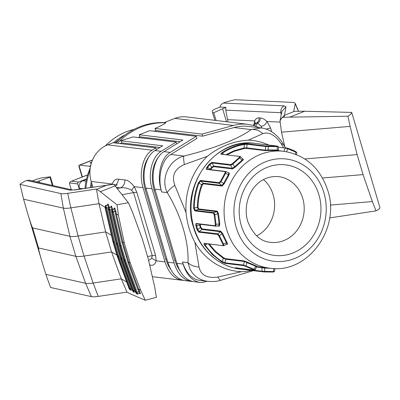 <?xml version="1.0" encoding="UTF-8"?>
<svg xmlns="http://www.w3.org/2000/svg" width="400" height="400" viewBox="0 0 400 400"><rect width="100%" height="100%" fill="white"/><g stroke="black" fill="none" stroke-linecap="round" stroke-linejoin="round"><path stroke-width="0.6" d="M264.85 267.585L264.565 268.07L270.935 268.31M221.715 154.265L221.13 154.195L221.715 154.265L222.455 153.145L221.995 152.68C228.89 148.075 236.27 145.17 244.145 143.96L244.425 144.495L244.05 147.955L244.335 148.495L246.31 148.37L264.96 150.615L268.32 150.495L268.065 149.955L265.375 150.155L265.765 146.51L268.435 146.54L268.185 146L277.68 146.13L258.805 143.855M226.085 154.68L234.01 150.745L244.05 147.955L246.725 147.905L246.31 148.37M243.41 268.775L243.825 269.5L264.455 271.97L262.47 271.75L262.07 271.28L261.895 267.63L261.505 267.16L269.78 268.185A58.855 52.66 96.9 0 1 226.685 229.49A58.855 52.66 96.9 0 1 273.965 151.175A58.855 52.66 96.9 0 1 283.87 151.32L277.515 150.56L277.34 150.02L268.065 149.955L268.435 146.54L278.08 146.6M254.91 269.81L254.1 269.305L253.735 269.775L254.37 270.09L235.495 267.815M224.83 263.355L243.71 265.63L245.555 266.355L245.985 265.915L246.88 262.61L256.4 266.505M224.835 262.785L225.79 259.255L223.305 258.295L222.395 261.645L224.835 262.785L225.06 263.385L221.935 262.07L222.395 261.645C215.585 257.435 209.85 251.875 205.19 244.965L204.935 243.495L204.37 243.325L204.935 243.495M243.825 269.5L240.44 269.04L240.75 268.56L239.09 268.25M240.44 269.04L236.845 268.305L235.66 267.845L236.06 267.56M256.395 266.965L264.565 268.07L264.735 271.485L264.455 271.97L273.28 272.035L273.47 271.55L262.07 271.28L240.745 268.45M283.78 151.31L285.24 148.065L287.805 148.785L287.715 148.26L295.895 151.68L295.38 154.16M296.67 152.845L295.92 152.175L295.895 151.68L295.92 152.175L287.805 148.785L286.49 151.71M242.745 159.14L243.18 159.19C243.725 159.35 243.455 159.855 242.365 160.71L235.13 167.245L234.585 166.855L232.465 168.275L230.67 165.265L230.735 164.61L232.36 163.635L232.905 164.03L230.67 165.265L211.79 162.99M243.18 159.19L242.605 159.115L241.885 160.26L234.585 166.855L232.905 164.03L239.785 157.82L240.36 156.51L242.885 159.265M274.385 271.37L273.47 271.55L273.8 268.5M243.71 265.63L243.48 265.035L244.435 261.505L246.88 262.61L247.32 262.175L256.925 266.225M224.605 262.76L243.48 265.035L254.1 269.305L255.855 265.74M196.63 223.86L215.505 226.135L215.03 225.76L215.37 224.39L216.05 224.295L215.585 226.14L218.865 225.845L219.125 224.015L219.8 223.915L219.255 226.205L218.785 225.84M198.675 208.915L198.32 209.435L195.12 210.36L194.76 210.89L193.61 208.19C193.635 199.345 195.235 190.835 198.415 182.655L202.21 185.105C199.53 192.265 198.135 199.68 198.03 207.35L198.675 208.915L217.325 211.165L218.505 213.81L217.815 213.825L216.97 211.68L213.765 212.605L195.12 210.36L194.3 208.205C194.325 199.43 195.915 190.99 199.065 182.875L200.625 181.065L203.255 183.185L221.905 185.435L219.275 183.315L221.03 181.655L220.39 181.405L225.05 172.93L225.21 171.635L206.335 169.36M215.37 224.39L214.13 214.71L214.82 214.69L216.05 224.295L219.125 224.015L217.815 213.825L214.82 214.69L213.765 212.605L213.41 213.135L194.76 210.89M228.26 172.77L229.28 172.895L228.715 173.045L228.395 174.72L223.49 183.64L221.905 185.435L222.045 186.055L224.13 183.89L221.03 181.655L225.65 173.255L225.78 171.475L225.21 171.635M225.05 172.93L228.99 175.045L229.28 172.895L228.715 173.045L225.78 171.475M199.13 231.565L197.68 229.535L197.02 229.695L198.955 232.195L199.13 231.565L201.885 229.485L202.065 228.87L220.71 231.115L222.66 233.56L222.005 233.745L226.38 242.735L223.55 244.16L223.58 245.745L204.14 243.3M226.845 244.18L223.77 245.72L223.02 245.575L222.93 244.425L218.775 235.885L217.605 234.445L198.73 232.17M226.38 242.735L226.605 244.22L227.16 244.375C227.745 244.335 227.69 243.7 226.995 242.47L226.38 242.735M222.93 244.425L223.55 244.16L219.43 235.695L222.005 233.745L220.53 231.735L220.71 231.115M218.775 235.885L219.43 235.695L217.78 233.815L198.905 231.54M278.26 150.25L277.34 150.02L276.995 146.065M256.71 235.91A33.105 29.62 96.9 0 0 273.16 194.805A33.105 29.62 96.9 0 0 263.5 179.565M217.605 234.445L217.78 233.815L220.53 231.735L201.885 229.485L200.295 227.56L200.96 227.405L202.065 228.87M217.325 211.165L216.97 211.68L198.32 209.435L197.34 207.33L198.03 207.35M200.61 223.955L200.335 225.295L196.55 225.71L196.855 223.89L196.385 223.515C195.73 223.595 195.56 224.375 195.88 225.84L196.55 225.71L197.68 229.535L200.295 227.56L199.605 224.23M193.61 208.19L197.34 207.33C197.45 199.59 198.855 192.11 201.56 184.89L203.255 183.185L203.4 183.805L222.045 186.055M223.51 154.365L222.455 153.145C229.29 148.58 236.615 145.7 244.425 144.495L247.12 144.26L246.725 147.905L265.375 150.155L264.96 150.615M206.9 167.215C206.08 168.435 205.965 169.16 206.56 169.385L207.135 169.225L207.485 167.56L206.9 167.215L209.355 164.095L209.915 164.47L212.02 163.015L213.815 166.03L232.465 168.275L232.405 168.92L235.13 167.245M209.98 169.54L210.265 169.05L207.485 167.56L209.915 164.47L211.62 167.33L213.815 166.03L213.76 166.67L232.405 168.92M209.355 164.095L212.085 162.365L212.02 163.015M278.85 150.73L278.46 150.255L278.285 146.635L277.68 146.13M244.145 143.96L247.545 143.795L247.12 144.26M207.385 243.86L204.59 245.255C203.84 244.03 203.77 243.39 204.37 243.325M236.845 268.305L237.185 267.83M242.365 160.71L239.3 157.37L239.775 156.445L220.9 154.17M296.415 154.57L296.89 152.81L295.925 151.69C292.425 149.8 287.64 148.19 287.73 148.265L285.78 147.79L285.24 148.065L278.315 147.23M198.415 182.655L200.49 180.435L200.625 181.065L219.275 183.315L219.135 182.68L220.39 181.405M214.13 214.71L213.41 213.135M246.89 144.235L265.765 146.51L266.195 146.045L268.185 146M221.13 154.195C220.575 154.01 220.86 153.505 221.995 152.68M208.38 243.98L215.015 251.75L223.305 258.295L223.77 257.875L225.575 258.665L244.22 260.91L247.32 262.175M210.685 169.625L210.845 169.405L210.265 169.05L211.62 167.33L212.185 167.695L213.76 166.67M202.21 185.105L203.4 183.805M268.87 145.065A65.89 58.955 -83.1 0 0 248.38 140.15C233.385 141.07 219.71 146.455 207.36 156.3A65.89 58.955 -83.1 0 0 186.06 212.545C187.045 223.195 189.975 233.075 194.84 242.19A65.89 58.955 -83.1 0 0 241.535 271.675L217.685 277.07L220.275 280.425L253.39 270.655M251.695 270.45L245.63 271.515L241.535 271.675M194.84 242.19L199.035 267.09C200.91 275.18 207.125 278.505 217.685 277.07M92.875 187.14L91.19 181.455A28.69 25.67 -83.1 0 1 107.64 144.845L113.03 142.725L155.895 147.89L156.415 149.65M234.05 127.535C238.905 126.22 243.775 125.85 248.675 126.42L261.15 127.925L251.11 129.59L234.05 127.535L202.59 136.185L201.975 134.11L233.435 125.46C238.29 124.145 243.16 123.77 248.06 124.345L186.26 116.895A28.69 25.67 96.9 0 0 174.83 118.395L164.225 122.57A73.275 65.56 96.9 0 0 115.855 143.065M186.06 212.545L174.825 185.36C171.455 175.74 174.63 168.795 184.35 164.53L207.36 156.3M91.375 187.365A64.815 57.99 -83.1 0 1 91.895 183.825M125.48 134.64A65.92 58.98 96.9 0 0 113.46 142.775M91.275 181.74A65.92 58.98 96.9 0 0 90.365 187.515M134.005 129.4A65.92 58.98 96.9 0 0 126.26 131.815A65.92 58.98 96.9 0 0 105.215 145.955M89.995 170.365A65.92 58.98 96.9 0 0 85.915 188.19M90.28 167.79A61.505 55.03 96.9 0 0 85.015 188.325M183.07 264.06C186.62 274.885 192.24 281.005 199.93 282.425L193.715 281.675C186.025 280.255 180.405 274.135 176.855 263.31L183.07 264.06L182.455 261.985C186.005 272.81 191.625 278.93 199.315 280.345L207.835 281.375L204.54 280.76L200.795 279.465L197.505 277.68L194.69 275.47L192.325 272.89L189.915 268.975L187.98 262.65C189.025 242.125 180.975 214.94 167.24 192.625C168.44 190.4 170.97 187.98 174.825 185.36M163.99 151.64L170.205 152.39L196.335 136.33L149.68 130.705L139.21 134.76L182.885 140.025L163.99 151.64C154.76 156.955 150.42 174.825 154.88 189.135L176.855 263.31M160.28 154.765C152.535 163.64 150.44 175.405 153.99 190.06L175.005 260.975L177.42 266.785L180.11 271.045M161.165 151.3C151.935 156.615 147.595 174.485 152.06 188.795L174.03 262.97C177.58 273.795 183.2 279.915 190.89 281.335L184.675 280.585C176.985 279.165 171.365 273.045 167.815 262.22L145.845 188.045C141.38 173.735 145.72 155.865 154.95 150.55L161.165 151.3L176.115 142.11L176.635 143.865M190.89 281.335L192.305 281.42M139.21 134.76A6.95 2.795 68.5 0 1 139.98 136.855L180.16 141.7M170.205 152.39C160.975 157.705 156.63 175.575 161.095 189.885L161.71 191.96L167.24 192.625C160.305 178.67 169 159.89 183.92 156.045C212.715 149.05 239.215 138.62 251.11 129.59C255.31 129.035 259.225 130.38 262.855 133.625C268.975 131.65 275.04 134.955 281.04 143.545L283.53 144.575C280.745 139.83 273.815 129.63 261.15 127.925M196.335 136.33L196.95 138.405L170.815 154.465C161.59 159.78 157.245 177.65 161.71 191.96M201.975 134.11L154.99 128.445A6.52 2.62 68.5 0 1 155.775 130.54A73.275 14.23 163.5 0 1 154.15 131.245M202.59 136.185L155.775 130.54M164.225 122.57L165.855 122.765C163.625 124.46 160 126.35 154.99 128.445M139.98 136.855A73.275 14.23 163.5 0 1 138.125 137.53M154.95 150.55L162.665 145.805L120.725 140.75L133.09 136.925L176.115 142.11M120.725 140.75A2.405 0.965 68.5 0 1 121.985 142.905A73.275 14.23 163.5 0 1 119.865 143.55M121.985 142.905L159.94 147.48M155.895 147.89L152.125 150.21C142.895 155.525 138.555 173.395 143.02 187.705L164.99 261.88C168.54 272.705 174.16 278.825 181.85 280.245L183.265 280.335M164.99 261.88L156.18 260.82C155.135 264.45 153.115 265.88 150.12 265.12L149.46 264.105M151.67 258.235L152.265 255.655L155.545 255.385L156.18 260.82L151.67 258.235L148.65 260.57M151.245 153.675C143.5 162.55 141.4 174.315 144.95 188.97L165.965 259.885L168.38 265.695L171.07 269.955M112.485 184.235L112.29 184C113.645 180.265 115.865 178.68 118.94 179.24L115.595 186.555M143.02 187.705L134.205 186.64C130.775 182.215 127.67 179.99 124.895 179.96L118.94 179.24M131.525 190.23L133.58 192.59L136.86 192.32L134.205 186.64L131.525 190.23C127.85 188.17 124.14 187.39 120.39 187.885C123.485 186.34 124.985 183.695 124.895 179.96M75.33 189.78L69.97 190.19L75.33 189.78L113.765 184.275L107.615 184.92M113.765 184.275L128.345 202.695L132.475 212.065L142.39 239.1L148.32 259.13L154.745 287.235L156.375 297.33L145.285 300.27L130.645 294.01L126.97 292.095L121.28 278.83L93.14 283.05A20.245 3.93 163.5 0 1 85.625 283.295L45.86 274.37L50.53 287.46L91.4 296.635A18.39 3.57 163.5 0 0 98.23 296.405L126.975 292.1M228.01 121.93L225.75 110.14L225.87 107.365L213.765 112.675L216.08 120.49M222.615 108.73L226.47 121.745M128.345 202.695L117.01 204.815L100.34 191.705L96.445 189.035L99.01 203.66L104.985 207.2M115.5 214.025L121.97 242.21L122.83 242.1L116.365 213.96L115.5 214.025L115.065 211.385L115.935 211.345L116.365 213.96L118.425 215.18L117.01 204.815M116.88 255.075L111.575 251.93L105.64 231.9L99.01 203.66L70.875 207.875A20.245 3.93 163.5 0 1 63.36 208.125L23.595 199.2L20 184.395L60.875 193.57A18.39 3.57 163.5 0 0 67.7 193.345L96.445 189.035M111.425 235.335L105.64 231.9L78.1 236.025A22.07 4.285 163.5 0 1 69.905 236.3L32.62 227.93L38.555 247.96C38.6 249.59 39.765 254.26 42.045 261.965L45.86 274.37M32.62 227.93C31.6 225.95 29.855 220.805 27.395 212.5L23.595 199.2M72.805 190.02L29.27 180.245L26.615 180.46A18.39 3.57 -16.5 0 0 20 184.395M39.795 182.61L39.29 180.9L49.93 177.17L52.375 185.435M36.61 181.895L39.29 180.9M32.29 180.925L36.11 179.505A7.355 1.43 -16.5 0 1 43.115 177.71L50.15 176.85L49.93 177.17M126.69 282.04L121.28 278.83L111.575 251.93L84.035 256.055A22.07 4.285 163.5 0 1 75.84 256.325L38.555 247.96M261.965 128.04L260.93 126.205C263.71 126.1 265.715 124.525 266.945 121.485L270.605 128.035L266.08 129.075M120.46 257.925L132.195 290.01M111.5 206.11L111 206.945L109.105 207.58L110.065 210L111.765 209.43L111 206.945L111.5 206.11L112.64 209.385L111.805 209.66M135.39 291.725L134.14 292.1L134.115 291.13L133.225 291.085L133.03 290.54L134.785 290.06M132.47 290.66L132.265 290.2L133.085 290.685L133.94 290.585L122.14 258.28L121.3 258.455L120.325 257.495M133.975 292L133.115 291.625L133.39 291.93L132.21 290.055M139.335 293.425L138.87 291.755L139.69 291.54L138.635 289.13L140.69 290.35L145.285 300.27M130.25 263.015L124.32 242.985L122.83 242.1L128.765 262.13L138.635 289.13L137.805 289.325L127.92 262.285L128.765 262.13L130.25 263.015L140.69 290.35M118.425 215.18L124.32 242.985M105.07 207.6L105.865 207.98L105.755 207.525L106.535 207.205L105.81 205.625L107.705 204.99L105.555 205.51L105.81 205.625L105.305 206.46L105.755 207.525L104.975 206.895M106.535 207.205L106.765 208.045L108.505 207.705M128.895 288.055L129.93 289.13L130.815 289.175L130.645 288.63L129.785 288.73L118.005 256.5L118.84 256.325L118.715 255.94L117.865 256.07L118.005 256.5L117.165 255.965M130.68 290.045L129.82 289.665L129.93 289.13L129.155 288.67L130.095 289.975L128.955 288.235L117.165 255.99L128.91 288.095M130.815 289.175L130.925 290.16L129.98 289.765M128.955 288.235L129.17 288.7M130.645 288.63L129.735 288.585M108.205 204.155L107.705 204.99L108.47 207.475L109.34 207.43L108.205 204.155L107.81 204.155L107.705 204.81M114.445 241.485L114.55 241.875L113.7 242.01L117.865 256.07L117.04 255.585L112.875 241.52L113.7 242.01L113.585 241.575L114.445 241.485L106.765 208.045L105.905 208.13L113.585 241.575L112.75 241.04M106.705 207.815L105.905 208.13M108.04 204.055L107.54 204.89L105.645 205.525L105.025 207.46L112.745 241.065L105.08 207.64M225.87 107.365L219.805 107.085L215.505 108.88A7.355 1.43 163.5 0 0 212.24 111.13L212.63 112.885L213.765 112.675M109.835 209.16L109.055 209.48L109.2 210.09L110.065 210L117.845 243.835L116.995 243.965L116.17 243.475L120.335 257.54L121.16 258.03L133.03 290.54M110.005 209.775L109.165 209.935L108.345 209.45L108.28 209.02L109.055 209.48L108.605 208.415L109.105 207.58L108.605 208.415M108.27 208.85L108.44 208.315M108.85 207.465L110.835 206.85L108.85 207.465L108.365 209.555M134.115 291.13L133.94 290.585M135.55 292.135L136.38 292.645L137.165 292.325L136.33 292.5L124.6 260.41L123.62 259.455M137.24 292.54L137.41 293.09L136.525 293.045L136.33 292.5M137.41 293.09L137.52 294.075L139.41 293.44L140.195 293.8L139.75 293.425M121.145 245.79L120.29 245.925L120.18 245.49L121.04 245.4L125.435 260.235L137.165 292.325L138.87 291.755L137.805 289.325M113.3 211.73L115.065 211.385L114.04 208.79L112.15 209.425L113.13 211.12L112.35 211.435L112.46 211.895L113.3 211.73L113.13 211.12M111.57 210.805L112.235 209.44L114.13 208.805L114.525 207.95L114.3 208.72M121.04 245.4L113.36 211.955L112.5 212.045L111.64 211.405L111.575 210.98L112.35 211.435L111.9 210.37L112.4 209.535L114.295 208.905L114.635 207.97M135.765 292.615L135.56 292.155L136.525 293.045L136.575 293.68L137.44 294.055M123.76 259.88L135.49 291.97M136.41 293.58L135.75 292.585L136.855 293.99L137.52 294.075M279.94 122.09L266.945 121.485C264.63 119.275 262.365 118.095 260.14 117.935C260.365 120.32 259.54 122.025 257.67 123.055L260.93 126.205M248.06 124.345L253.915 125.555L259.34 127.705M281.04 143.545L283.465 147.505M248.38 140.15L262.855 133.625M184.35 164.53C183.58 160.155 183.44 157.33 183.92 156.045L170.815 154.465M199.93 282.425L203.445 282.34L206.85 281.255M199.035 267.09C194.29 266.695 190.605 265.215 187.98 262.65L182.455 261.985M255.605 126.105L257.67 123.055L255.255 123.175L253.02 125.3M253.855 125.54L256.52 123C258.39 121.97 259.215 120.265 258.99 117.88C257.175 117.705 255.735 118.715 254.66 120.915L255.135 123.29M292.44 102.405L235.05 99.73A18.39 3.57 163.5 0 0 223.255 103.045L284.135 105.875L286.01 106.82L284.07 117.23L347.97 116.23C350.255 114.785 351.505 113.51 351.725 112.41L304.73 111.24L293.7 111.38L293.64 111.67L295.19 103.785A18.39 3.57 -16.5 0 0 295.15 103.325A18.39 3.57 -16.5 0 0 292.44 102.405M284.83 146.86L281.505 132.165L350.1 126.385L357.115 154.565L304.84 158.965M271.625 131.755L270.605 128.035M330.255 205.105L372.365 201.56L376.005 210.87C378.345 209.61 379.675 208.61 380 207.865L351.725 112.41M372.365 201.56L363.045 174.595L357.115 154.565M347.97 116.23L350.1 126.385M376.005 210.87L329.635 217.925M322.525 178.005L363.045 174.595M284.07 117.23L282.44 117.64L281.375 118.375L280.01 120.94L281.505 132.165M254.075 124.3L254.66 120.915L227.47 119.65M219.805 107.085L221.245 104.375L223.255 103.045M225.75 110.14L280.84 112.705L281.845 113.21L280.84 112.705L281.215 114.765M281.88 111.355L286.01 106.82L281.885 111.35L280.21 119.875L284.34 115.33L293.64 111.67M79.625 189.135L79.375 188.295A5.885 5.265 -83.1 0 1 82.75 180.785L86.485 179.315M79.29 189.185L77.73 183.925A1.47 1.315 96.9 0 1 78.575 182.045L86.59 178.89M71.255 189.67L69.865 184.975A3.68 1.48 68.5 0 1 69.575 182.94L70.035 182.025L70.97 181.425L87.66 174.945M91.67 162.15L90.905 162.45L91.105 163.12M90.905 162.45A1.47 0.285 163.5 0 0 90.15 162.945A1.47 0.285 163.5 0 0 90.305 163.02L91.345 163.145M82.395 176.93L78.98 165.415A5.885 2.365 68.5 0 1 79.325 165.185A5.885 2.365 68.5 0 1 79.84 165.13L90.525 166.395M78.98 165.415L78.84 166.065L82.09 177.05M229.28 172.895L228.715 173.045M277.58 158.89A51.5 46.08 96.9 0 0 236.21 227.42A51.5 46.08 96.9 0 0 294.435 258.585A51.5 46.08 96.9 0 0 323.96 192.875A51.5 46.08 96.9 0 0 277.58 158.89M318.945 194.845A45.615 40.81 96.9 0 0 267.38 167.245A45.615 40.81 96.9 0 0 241.225 225.445A45.615 40.81 96.9 0 0 292.795 253.045A45.615 40.81 96.9 0 0 318.945 194.845M302.745 198.375A33.105 29.62 96.9 0 0 278.505 176.61C254.935 174.735 241.55 200.525 247.675 221.225C252.91 234.465 260.545 241.505 270.58 242.345A33.105 29.62 96.9 0 0 302.745 198.375M277.515 150.56L268.32 150.495M253.735 269.775L245.555 266.355M221.935 262.07L212.455 254.69L204.59 245.255M240.22 269.07A63.27 56.61 -83.1 0 1 203.17 246.545A63.27 56.61 -83.1 0 1 193.895 227.475A63.27 56.61 -83.1 0 1 255.365 143.44C215.34 136.74 179.385 185.885 193.5 227.285C199.895 249.74 218.815 266.75 240.22 269.07L262.645 271.77M274.9 268.53L274.585 271.425L273.28 272.035L264.455 271.97M225.575 258.665L225.79 259.255L244.435 261.505L244.22 260.91M215.03 225.76L196.155 223.485M215.505 226.135L196.855 223.89M223.58 245.745L223.02 245.575M239.775 156.445L240.36 156.51L239.775 156.445M206.56 169.385L207.135 169.225M235.845 267.855L254.37 270.09M232.36 163.635L239.3 157.37M197.02 229.695L195.88 225.84M219.135 182.68L200.49 180.435M266.195 146.045L247.32 143.77M230.735 164.61L211.86 162.335M217.38 225.975L219.255 226.205M209.265 244.085L215.555 251.385L223.77 257.875M200.335 225.295L200.96 227.405M212.185 167.695L210.845 169.405M256.575 266.57L261.505 267.16M218.505 213.81L219.8 223.915M222.66 233.56L226.995 242.47M228.99 175.045L224.13 183.89M226.605 244.22L227.16 244.375L226.57 244.305M244.335 148.495L234.38 151.255L227.115 154.8M165.855 122.765A73.275 65.56 96.9 0 0 117.485 143.26M112.285 184.26L112.29 184L91.19 181.455M149.68 265.07L150.12 265.12M155.545 255.385L136.86 192.32M144.95 188.97L146.16 189.115M165.69 258.995L166.905 259.145M174.03 262.97L167.815 262.22M145.845 188.045L152.06 188.795M152.125 150.21L107.64 144.845M147.55 256.535L152.265 255.655L133.58 192.59L122.055 194.73M117.13 188.495L120.39 187.885L116.255 187.39M97.55 188.87L106.85 185.205L74.63 190.035M100.34 191.705L115.08 185.9M111.335 206.015L111 206.765M115.935 211.345L114.8 208.07M91.4 296.635L85.625 283.295L75.84 256.325L69.905 236.3L63.36 208.125L60.875 193.57M26.615 180.46L69.97 190.19M67.7 193.345L70.875 207.875L78.1 236.025L84.035 256.055L93.14 283.05L98.23 296.405M108.375 209.6L116.16 243.435M117.845 243.835L122.015 257.895L121.16 258.03L116.88 243.53L116.04 243.025L120.32 257.52L132.255 290.18M122.015 257.895L122.14 258.28M133.28 291.72L132.455 290.63L133.225 291.085L133.555 292.03L134.225 292.12M139.69 291.54C140.355 293.12 140.525 293.875 140.195 293.8M117.025 255.54L112.86 241.475M131.485 288.105L130.575 288.41L118.84 256.325M114.55 241.875L118.715 255.94M105.03 207.42L105.555 205.51M212.63 112.89L214.835 120.34L212.63 112.885M125.31 259.855L124.46 259.985L120.29 245.925L119.47 245.435L123.635 259.495L124.6 260.41L125.435 260.235M119.345 244.955L119.455 245.39M108.33 209.375L116.045 243M117.745 243.445L116.88 243.53L109.2 210.09M140.03 293.705L139.835 293.455M127.92 262.285L126.19 256.45L127.04 256.32M121.97 242.21L126.19 256.45M112.15 209.425L111.62 211.375L119.45 245.415L123.76 259.905L135.49 291.995M111.675 211.555L119.355 245L120.18 245.49L112.5 212.045M123.7 248.045L124.55 247.915M233.435 125.46L174.83 118.395M154.88 189.135L161.095 189.885M260.14 117.935L258.99 117.88M298.455 111.215L295.19 103.785M304.73 111.24L289.99 117.04M155.2 190.205L153.99 190.06M174.73 260.085L175.945 260.235M284.135 105.875C281.64 107.25 280.54 109.525 280.84 112.705M117.275 184.95L113.995 184.555M86.08 181.19L82.75 180.785M69.575 182.94L77.73 183.925M79.84 165.13L92.43 160.17M90.685 165.63L89.115 166.245M71.725 181.22L78.575 182.045M82.61 188.685L79.375 188.295M283.87 151.32C305.625 154.995 320.255 168.015 327.75 190.39C340.84 228.755 307.485 274.375 269.78 268.185M254.43 270.1L255.125 269.8L256.875 266.215M204.75 243.52L223.77 245.72M221.525 154.185L240.555 156.6M207.01 169.19L225.91 171.515M287.73 148.265L285.72 147.775M181.85 280.245L152.335 276.685M27.395 212.5L42.045 261.965M132.095 289.77L130.925 290.16M107.74 204.785L107.445 204.875M111.035 206.74L110.745 206.835M114.335 208.695L114.04 208.79M53 185.575L50.425 176.88M285.315 147.73L283.53 144.575M220.275 280.425C217.535 281.4 213.385 281.715 207.835 281.375M295.15 103.325L298.62 111.21M280.01 120.94L280.21 119.875M79.325 165.185L92.505 160M70.985 181.42L87.69 174.845M277.79 146.14L255.365 143.44M120.43 138.67L114.795 142.935"/></g></svg>
